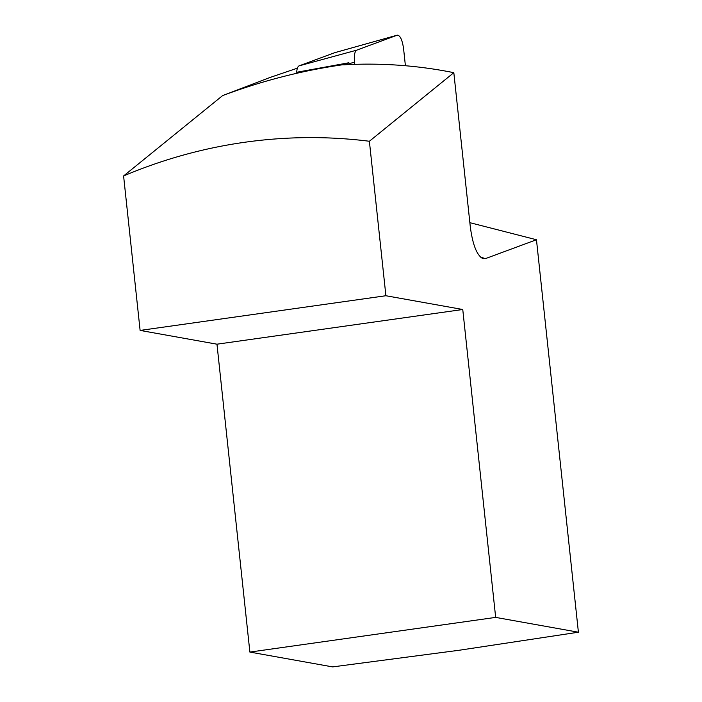 <?xml version="1.0" encoding="UTF-8"?>
<svg xmlns="http://www.w3.org/2000/svg" width="702" height="702" viewBox="0 0 702 702"><rect width="100%" height="100%" fill="white"/><g stroke="black" fill="none" stroke-linecap="round" stroke-linejoin="round"><path stroke-width="1.05" d="M249.877 652.079L332.616 666.9L459.292 650.236L578.404 632.212L536.46 239.742L485.398 258.634L482.941 258.678C476.869 255.431 472.639 244.708 470.27 226.509L453.825 72.675L369.384 141.26A528.027 497.437 -79.8 0 0 123.596 175.948L140.11 330.423L216.971 344.191L249.877 652.079L495.665 617.391L578.404 632.212M123.596 175.948L222.604 95.612L269.638 77.606L297.394 68.164M453.825 72.675C417.453 65.365 380.738 62.75 343.69 64.83L348.894 62.759L349.078 64.549M348.894 62.759L296.692 72.271C296.955 68.612 297.745 66.479 299.052 65.874L334.801 52.668M344.033 64.558A626.43 590.128 -79.8 0 0 222.604 95.612M140.11 330.423L385.898 295.735L462.758 309.503L495.665 617.391M369.384 141.26L385.898 295.735M536.46 239.742L469.857 222.674M216.971 344.191L462.758 309.503M334.687 52.694L397.306 35.144C400.21 35.433 402.307 39.97 403.589 48.754L405.405 65.716M397.306 35.144L356.695 50.167C354.677 51.439 353.94 55.449 354.501 62.206L354.729 64.338M485.398 258.634L480.405 257.046M334.582 52.729L397.192 35.179M299.052 65.874L356.695 50.167M348.982 63.706L354.501 62.206"/></g></svg>
